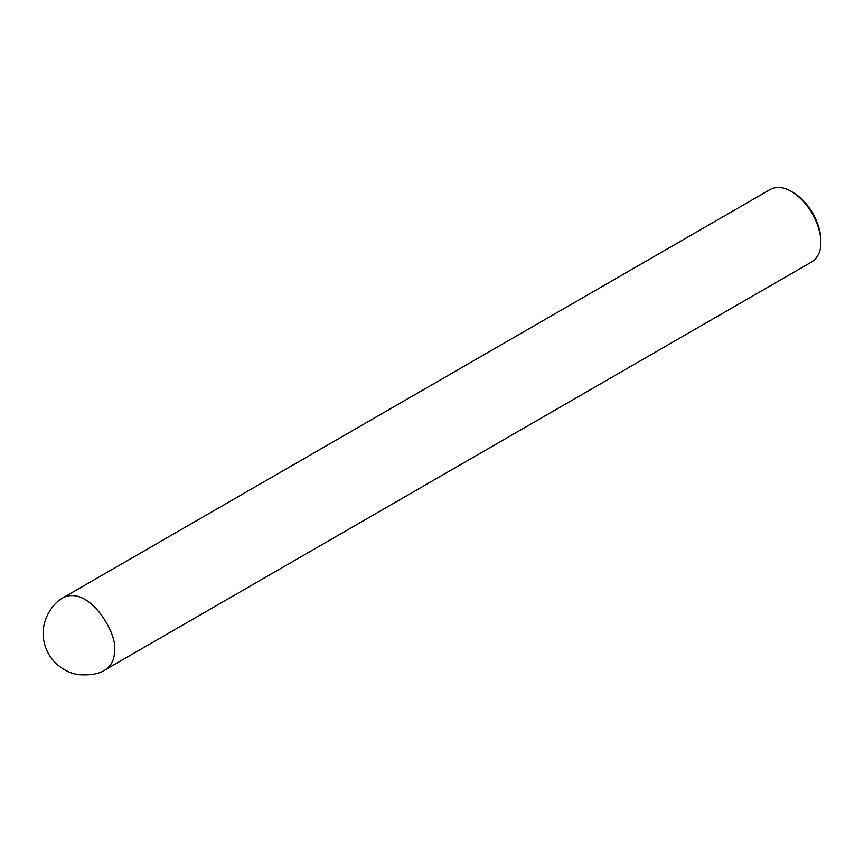 <?xml version="1.0" encoding="UTF-8"?>
<svg xmlns="http://www.w3.org/2000/svg" width="864" height="864" viewBox="0 0 864 864"><rect width="100%" height="100%" fill="white"/><g stroke="black" fill="none" stroke-linecap="round" stroke-linejoin="round"><path stroke-width="1.3" d="M105.764 669.492L812.16 261.662C818.262 257.148 821.146 250.776 820.8 242.557C821.502 230.461 812.138 204.034 791.294 191.441C783.616 186.948 776.66 186.257 770.429 189.378L64.033 597.208C51.257 603.536 39.409 623.171 44.204 642.578C46.105 650.743 50.08 657.731 56.106 663.552C63.493 670.108 71.237 673.823 79.348 674.708C91.249 675.421 100.051 673.682 105.764 669.492C111.866 664.978 114.75 658.606 114.404 650.387C118.303 635.742 90.709 585.976 64.033 597.208M820.8 242.557L820.8 240.419C821.459 229.09 812.678 204.314 793.13 192.51L791.294 191.441"/></g></svg>
